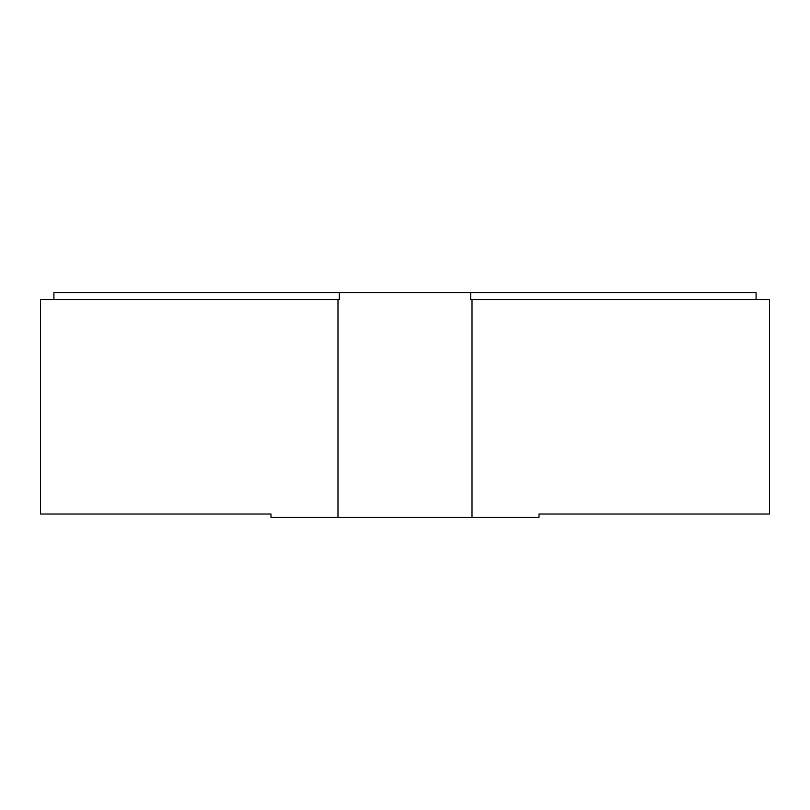 <?xml version="1.0" encoding="UTF-8"?>
<svg xmlns="http://www.w3.org/2000/svg" width="810" height="810" viewBox="0 0 810 810"><rect width="100%" height="100%" fill="white"/><g stroke="black" fill="none" stroke-linecap="round" stroke-linejoin="round"><path stroke-width="1.21" d="M337.993 517.367L270.996 517.367L270.996 514.016L40.5 514.016L40.5 299.599L337.993 299.599L337.993 517.367L539.004 517.367L539.004 514.016L769.5 514.016L769.5 299.599L472.007 299.599L472.007 517.367M337.993 299.599L339.35 299.599L339.35 292.633L53.905 292.633L53.905 299.599M756.094 299.599L756.094 292.633L470.65 292.633L470.65 299.599L472.007 299.599M470.65 292.633L339.35 292.633"/></g></svg>
